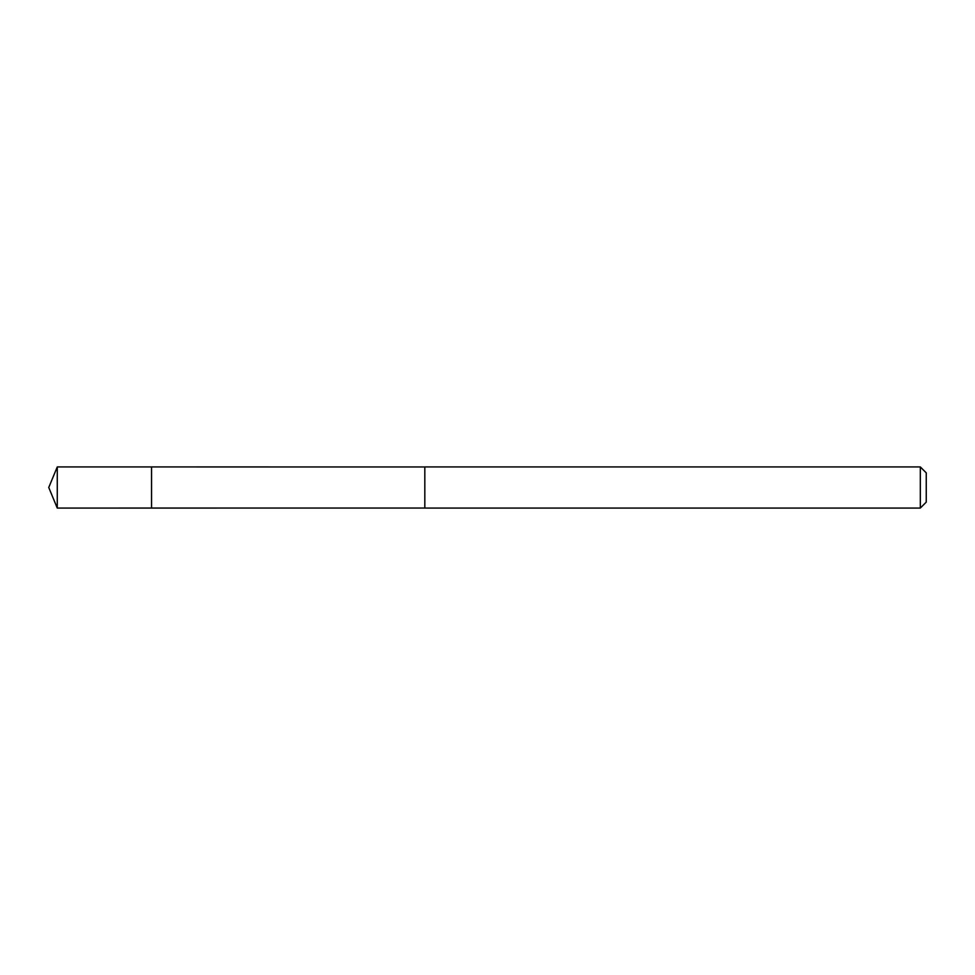 <?xml version="1.0" encoding="UTF-8"?>
<svg xmlns="http://www.w3.org/2000/svg" width="975" height="975" viewBox="0 0 975 975"><rect width="100%" height="100%" fill="white"/><g stroke="black" fill="none" stroke-linecap="round" stroke-linejoin="round"><path stroke-width="0.73" stroke-dasharray="4.88 3.66" d="M151.539 483.186L151.539 508.06L151.539 483.186M57.269 508.06L57.269 466.94M424.82 483.198L424.82 508.06L424.82 483.198M920.315 508.06L920.315 466.94M926.25 502.125L926.25 472.875"/><path stroke-width="1.46" d="M151.539 508.06L151.539 466.94L57.269 466.94L57.269 508.06L151.539 508.06L151.539 466.94L424.82 466.964L424.82 508.036L57.269 508.06L48.75 487.5L57.269 508.06M424.82 491.814L424.82 508.06L920.315 508.06L920.315 466.94L424.82 466.94L424.82 491.814M920.315 466.94L926.25 472.875L926.25 502.125L920.315 508.06M48.75 487.5L57.269 466.94"/></g></svg>
